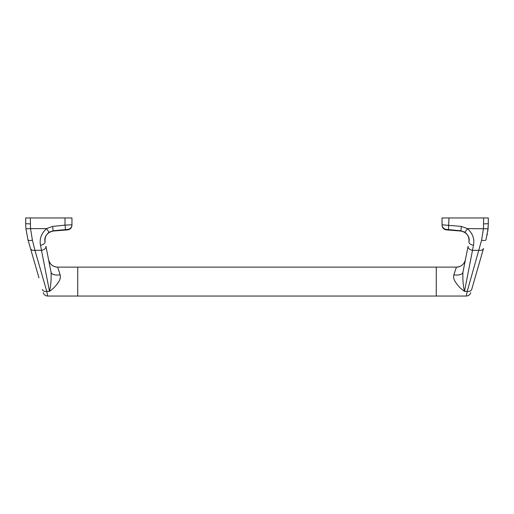 <?xml version="1.0" encoding="UTF-8"?>
<svg xmlns="http://www.w3.org/2000/svg" width="514" height="514" viewBox="0 0 514 514"><rect width="100%" height="100%" fill="white"/><g stroke="black" fill="none" stroke-linecap="round" stroke-linejoin="round"><path stroke-width="0.77" d="M447.822 229.764C447.488 229.347 459.734 230.677 459.387 230.805L447.822 229.764M453.856 274.836A9.252 4.247 -168.8 0 0 462.928 272.324C462.639 279.674 463.159 286.009 464.495 291.342C460.891 288.919 457.775 285.668 455.141 281.576C453.766 279.346 453.335 277.104 453.856 274.836L456.393 267.119L77.742 267.119L77.742 296.032L436.257 296.032L436.257 267.119L436.257 296.032L466.314 296.032L467.232 291.342L481.592 240.186L483.468 228.614L483.674 217.968L488.3 217.968L488.3 223.68L488.3 217.968M442.04 224.804L442.04 217.968L483.674 217.968M473.497 245.249A4.626 2.416 11.2 0 1 468.961 241.901C469.79 238.419 468.46 235.206 464.977 232.251L460.872 230.786L461.354 226.417L467.509 228.614C472.687 233.497 474.679 239.042 473.497 245.249L464.495 291.342L467.232 291.342A4.626 3.058 -163.9 0 0 471.679 289.498L483.507 248.474A4.626 3.058 -163.9 0 1 479.061 250.318L472.629 250.318A4.626 3.09 11.2 0 1 468.087 246.29L465.433 259.686A9.252 9.246 -168.8 0 1 456.361 267.132M460.872 230.786L446.216 229.398M462.928 272.324L468.087 246.29M446.21 229.385A4.626 4.62 180 0 1 442.04 224.791L461.354 226.417M487.201 234.898L487.343 234.146M487.844 230.934L488.3 223.68L488.075 228.794L486.038 239.697A4.626 1.715 -163.9 0 1 481.592 240.186M488.075 228.794L467.509 228.614L464.977 232.251M448.497 229.475L448.979 217.968M54.612 230.805C54.259 230.677 66.512 229.347 66.177 229.764L54.612 230.805M58.859 281.576C56.225 285.668 53.109 288.919 49.505 291.342C50.841 286.009 51.361 279.674 51.072 272.324L48.567 259.686A9.252 9.246 168.8 0 0 57.639 267.132L60.144 274.836C60.665 277.104 60.234 279.346 58.859 281.576M25.7 217.968L25.7 223.68L25.7 217.968L30.326 217.968L30.532 228.614L46.491 228.614C41.306 233.51 39.315 239.055 40.503 245.249L49.505 291.342L46.768 291.342L47.686 296.032C45.463 295.903 43.979 294.785 43.24 292.684M52.646 226.417L53.135 230.792L49.023 232.251L46.491 228.614L52.646 226.417L65.021 225.113L65.021 217.968L30.326 217.968M65.021 217.968L71.96 217.968L71.96 224.804L71.96 217.968M67.784 229.398L53.128 230.786M38.961 277.836L27.962 239.697L25.925 228.794L25.7 223.68L25.925 228.807L30.532 228.614L32.408 240.186L34.939 250.318L41.371 250.318A4.626 3.09 -11.2 0 0 45.913 246.29L51.072 272.324A9.252 4.247 168.8 0 0 60.144 274.836M47.686 296.032L77.742 296.032L77.742 267.119L57.639 267.132M49.023 232.251C45.534 235.213 44.21 238.432 45.039 241.901A4.626 2.416 -11.2 0 1 40.503 245.249M65.503 229.475L65.021 225.113L71.96 224.791A4.626 4.62 180 0 1 67.79 229.385M32.408 240.186A4.626 1.715 163.9 0 1 27.962 239.697M42.321 289.498A4.626 3.058 163.9 0 0 46.768 291.342L34.939 250.318A4.626 3.058 163.9 0 1 30.493 248.474M488.3 223.68L483.674 223.911M30.326 223.911L25.7 223.68M468.935 242.036C469.417 235.894 466.641 232.219 460.595 231.017L446.3 229.874C443.685 229.437 442.265 227.901 442.04 225.261M466.314 296.032C468.537 295.903 470.021 294.785 470.76 292.684M456.393 267.119C461.161 266.792 464.174 264.312 465.433 259.686M45.065 242.036C44.583 235.894 47.359 232.219 53.405 231.017L67.7 229.874C70.315 229.437 71.735 227.901 71.96 225.261M48.567 259.686C49.826 264.312 52.839 266.792 57.607 267.119L57.607 267.119"/></g></svg>
